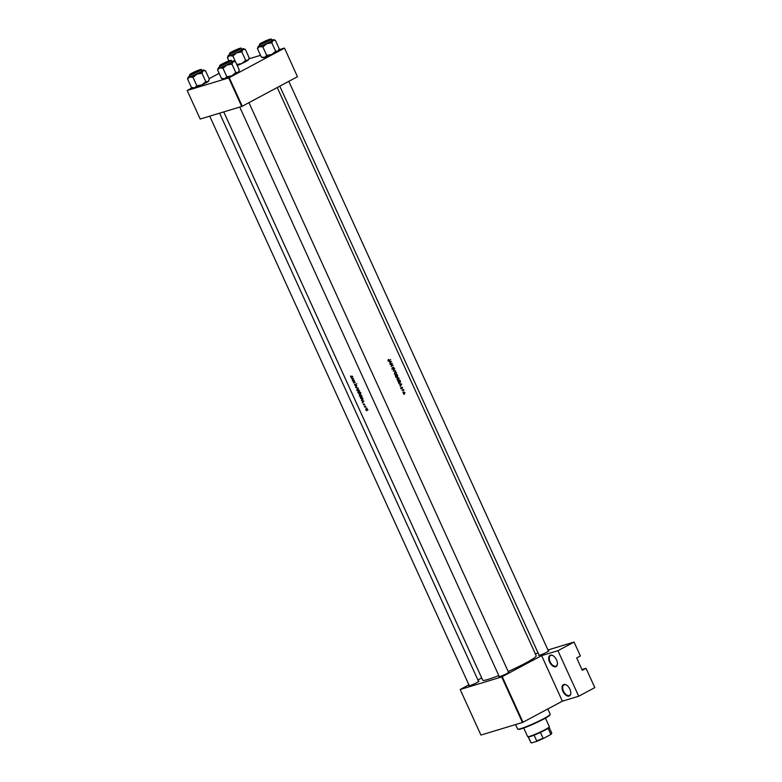 <?xml version="1.0" encoding="UTF-8"?>
<svg xmlns="http://www.w3.org/2000/svg" width="782" height="782" viewBox="0 0 782 782"><rect width="100%" height="100%" fill="white"/><g stroke="black" fill="none" stroke-linecap="round" stroke-linejoin="round"><path stroke-width="1.17" d="M555.699 666.743A6.393 3.607 61.9 0 1 549.56 662.012A6.393 3.607 61.9 0 1 550.42 655.169A6.393 3.607 61.9 0 1 553.04 655.687A6.393 3.607 61.9 0 1 557.439 663.898A6.393 3.607 61.9 0 1 555.699 666.743M553.197 655.785A5.963 3.363 -118.1 0 0 550.909 655.384A5.963 3.363 -118.1 0 0 550.557 655.531A5.963 3.363 -118.1 0 0 550.245 662.08A5.963 3.363 -118.1 0 0 555.836 666.196A5.963 3.363 -118.1 0 0 556.178 666.049A5.963 3.363 -118.1 0 0 557.439 663.713M569.061 696.078A6.393 3.607 61.9 0 1 562.932 691.347A6.393 3.607 61.9 0 1 563.793 684.504A6.393 3.607 61.9 0 1 566.403 685.012A6.393 3.607 61.9 0 1 570.801 693.233A6.393 3.607 61.9 0 1 569.061 696.078M566.569 685.11A5.963 3.363 -118.1 0 0 564.272 684.719A5.963 3.363 -118.1 0 0 563.93 684.866A5.963 3.363 -118.1 0 0 563.617 691.415A5.963 3.363 -118.1 0 0 569.198 695.53A5.963 3.363 -118.1 0 0 569.55 695.384A5.963 3.363 -118.1 0 0 570.811 693.048M548.338 650.79A5.542 0.508 155.5 0 1 548.808 650.849A5.542 0.508 155.5 0 1 545.25 652.96A5.542 0.508 155.5 0 1 539.736 655.248A5.542 0.508 155.5 0 1 538.769 655.424A5.542 0.508 155.5 0 1 539.033 655.033M508.466 672.119A5.542 0.508 155.5 0 1 508.935 672.178A5.542 0.508 155.5 0 1 505.377 674.289A5.542 0.508 155.5 0 1 499.874 676.577A5.542 0.508 155.5 0 1 498.906 676.753A5.542 0.508 155.5 0 1 499.17 676.362M478.476 681.21A5.542 0.508 155.5 0 1 478.946 681.259A5.542 0.508 155.5 0 1 475.378 683.38A5.542 0.508 155.5 0 1 469.874 685.658A5.542 0.508 155.5 0 1 468.907 685.834A5.542 0.508 155.5 0 1 469.171 685.443M391.44 361.528L388.801 361.343L389.778 361.646L389.964 363.904L390.844 361.714M392.173 367.628L392.085 368.703L393.004 369.163L393.59 367.364L394.236 368.449L393.473 367.129L392.896 368.918L392.173 367.628M392.896 368.918L392.065 368.654M394.011 367.608L393.473 367.129M393.229 367.481L394.02 367.628M392.085 368.703L392.818 369.221M396.611 372.75L394.91 371.929L394.48 373.943L396.22 374.764L396.386 372.809M399.074 378.146L397.373 377.335L396.933 379.348L398.683 380.169L398.849 378.214M403.473 389.407A29.393 2.717 155.5 0 1 401.968 390.228L402.075 390.472A29.393 2.717 -24.5 0 0 402.593 390.189L403.874 390.355L403.365 389.768A29.393 2.717 -24.5 0 0 403.58 389.641L403.473 389.407M402.026 390.365L403.131 389.954M402.613 388.019L401.977 387.11L401.596 388.312L400.961 387.53L401.713 388.546L402.095 387.344L402.613 388.019M401.752 387.452L402.407 387.491M401.01 388.204L401.547 388.595M401.596 388.312L400.99 388.155M353.581 378.566L351.177 377.843L352.594 379.563L352.34 380.404L353.581 378.566M354.471 384.245L355.292 385.809L355.751 384.304L356.387 385.418L355.634 384.07L355.184 385.565L354.471 384.245M355.37 385.77L355.575 384.988M357.12 388.713L356.866 390.433L358.43 391.557L358.752 389.788L357.012 388.762M359.583 394.118L359.329 395.839L360.893 396.953L361.216 395.193L359.476 394.167M365.634 406.308A29.393 2.717 155.5 0 1 364.344 406.728L364.451 406.972A29.393 2.717 -24.5 0 0 364.871 406.836L366.044 407.256L365.546 406.62A29.393 2.717 -24.5 0 0 365.751 406.552L365.634 406.308M364.793 404.871L364.168 403.923L363.904 404.929L363.298 404.079L364.021 405.164L364.285 404.167L364.793 404.871M352.653 376.523A29.393 2.717 155.5 0 1 351.421 376.924L350.522 376.025L350.619 376.738L351.519 377.178A29.393 2.717 -24.5 0 0 352.76 376.768L352.653 376.523M363.845 401.078L361.431 400.355L362.301 400.853L362.604 402.916L363.845 401.078M390.501 359.485A29.393 2.717 155.5 0 1 389.172 360.228L388.185 359.466L388.234 360.248L389.26 360.482A29.393 2.717 -24.5 0 0 390.619 359.73L390.501 359.485M388.234 360.248L389.26 360.482L388.674 360.658M389.172 360.228L388.224 360.219M365.947 408.673L365.761 409.905L366.875 410.716L367.11 409.475L365.868 408.712M362.379 399.602L362.076 397.207A29.393 2.717 155.5 0 1 360.267 397.794L362.262 399.68M359.876 393.287L359.612 391.802A29.393 2.717 155.5 0 1 357.804 392.388L359.016 393.825L359.837 393.317M359.124 393.766L359.427 393.063M356.836 385.702L355.546 387.432L357.892 388.028L355.918 387.334L356.836 385.702M352.535 380.814L352.643 381.059A29.393 2.717 -24.5 0 0 354.041 380.609L353.474 382.897A29.393 2.717 -24.5 0 0 355.282 382.31L355.175 382.066A29.393 2.717 155.5 0 1 353.738 382.535L354.334 380.228A29.393 2.717 155.5 0 1 352.535 380.814M401.694 384.05L399.055 383.854L400.042 384.167L400.228 386.416L401.694 384.05L401.098 384.226M404.939 392.554L403.698 391.958L403.385 393.414L404.636 394.001L404.744 392.623M402.808 392.232L403.698 391.958M397.891 381.293L399.915 382.955L400.501 381.606L399.934 380.169A29.393 2.717 155.5 0 1 397.891 381.293M397.471 374.764A29.393 2.717 155.5 0 1 395.428 375.888L396.748 377.159L397.608 376.425L397.471 374.764M397.383 376.22L396.826 376.386L397.412 376.484M394.685 368.664L393.19 370.971L395.751 370.991L393.629 370.707L394.685 368.664M390.159 364.314L390.267 364.559A29.393 2.717 -24.5 0 0 391.88 363.679L391.108 366.396A29.393 2.717 -24.5 0 0 393.141 365.272L393.033 365.028A29.393 2.717 155.5 0 1 391.44 365.908L392.193 363.2A29.393 2.717 155.5 0 1 390.159 364.314M277.239 87.525L536.208 655.775A29.393 2.717 155.5 0 1 508.192 671.513M498.789 675.521A29.393 2.717 155.5 0 1 488.066 679.411A29.393 2.717 155.5 0 1 482.709 680.154L223.75 111.914M502.239 676.704L522.992 722.245L522.454 722.48L501.692 676.938L541.613 655.639L557.937 650.692L574.056 642.071L580.391 655.961L576.676 657.955L582.297 670.311L586.021 668.317L581.955 669.548M586.021 668.317L594.819 687.613L578.7 696.234L562.366 701.18L541.613 655.639M522.992 722.245L562.366 701.18M228.706 77.907L229.243 77.672L242.264 106.235L241.716 106.469L228.706 77.907L187.181 90.487L192.225 87.74M209.126 78.699L219.126 73.342M242.264 106.235L297.443 76.724L284.511 48.064L278.891 49.765M260.514 55.327L248.891 58.846M284.511 48.064L297.443 76.724M229.243 77.672L284.433 48.161M187.181 90.487L200.202 119.05L241.716 106.469M501.692 676.938L460.178 689.509L468.877 684.797M477.91 679.969L481.702 677.945M574.056 642.071L547.967 649.969M538.094 652.96L535.308 653.811M522.454 722.48L480.93 735.06L460.178 689.509M548.231 651.347L547.664 651.494M508.359 672.667L507.801 672.813M478.369 681.757L477.802 681.904M557.937 650.692L578.7 696.234M352.711 376.533L351.851 376.074M363.464 401.186L362.975 401.889L362.535 400.931L363.757 401.029M365.644 406.327L364.451 406.972M389.788 359.896L390.619 359.73M389.817 359.974L388.586 360.629M367.09 409.445L366.768 410.472L365.917 409.856L366.054 408.918L366.944 409.524L366.768 410.472M365.917 409.856L366.416 408.722M360.551 397.979A29.393 2.717 -24.5 0 0 361.988 397.51L362.017 399.494L360.551 397.979L362.086 397.227M362.594 398.439L362.017 399.494M361.02 395.272L360.776 396.718L359.495 395.77L359.7 394.363L361.206 395.174M362.027 396.054L360.776 396.718M360.785 393.766L360.121 394.138M359.525 392.105L359.661 393.102L358.928 392.3A29.393 2.717 -24.5 0 0 359.525 392.105L359.71 392.007M359.857 392.339L359.661 393.102L360.815 392.486M359.661 391.909L358.928 392.3M358.743 392.368L358.909 393.581L358.088 392.574A29.393 2.717 -24.5 0 0 358.743 392.368L359.652 391.88M359.261 392.916L358.909 393.581M359.622 391.831L358.088 392.574M358.743 389.768L358.322 391.313L356.866 390.433M359.564 390.658L358.322 391.313M357.032 390.365L357.237 388.957L358.557 389.866M358.332 388.361L357.667 388.732M356.035 387.168L355.546 387.432M354.354 380.257L352.643 381.059M355.184 382.095L353.474 382.897M354.451 382.31L353.454 382.838M353.2 378.674L352.721 379.378L352.281 378.41L353.493 378.517M400.99 384.226L401.684 384.011M401.303 384.245L400.746 385.145L400.306 384.177L401.303 384.245M401.274 388.517L401.909 388.322M402.701 389.827L403.58 389.641M402.73 389.905L403.365 389.768M402.495 390.023L402.984 390.365M402.241 390.218L403.004 389.983M403.492 392.202L404.099 392.818M404.177 393.708L403.737 394.275M404.519 393.766L403.571 393.307L403.815 392.202L404.763 392.662L404.519 393.766L403.512 394.079M398.214 381.411A29.393 2.717 -24.5 0 0 399.837 380.521L399.807 382.711L397.979 381.489M397.921 381.362L399.837 380.521M399.807 382.711L398.497 382.545M398.566 379.925L397.148 379.221L397.491 377.579L398.879 378.273L398.566 379.925L397.52 380.267M397.725 380.179L398.243 380.023M396.914 375.536L396.767 376.68M396.161 376.611L395.848 377.432M397.373 375.116L397.491 376.181L396.738 375.477A29.393 2.717 -24.5 0 0 397.373 375.116L396.738 375.477M397.491 376.181L396.582 375.712M396.523 375.595L396.64 376.914L395.751 376.015A29.393 2.717 -24.5 0 0 396.523 375.595L395.457 375.956M396.64 376.914L395.672 376.425M396.103 374.519L394.685 373.816L395.027 372.173L396.415 372.867L396.103 374.519L395.057 374.861M395.262 374.774L395.78 374.617M394.539 370.971L395.624 370.727M392.31 365.438L393.141 365.272M392.349 365.517L391.137 366.162M390.189 364.383L391.88 363.679M390.736 361.704L391.42 361.499M390.052 361.665L391.039 361.724L390.492 362.633L389.905 361.704M550.176 714.367L549.971 714.924A17.468 1.613 155.5 0 1 543.646 719.108A17.468 1.613 155.5 0 1 518.319 729.352L517.762 729.147A17.888 1.652 -24.5 0 0 543.705 718.648A17.888 1.652 -24.5 0 0 550.176 714.367A17.888 1.652 -24.5 0 0 550.186 714.201L547.801 708.971M515.582 724.562L517.625 729.039A17.888 1.652 -24.5 0 0 517.762 729.147M191.873 73.958L199.518 70.155L191.873 73.958M243.593 48.738A8.573 0.792 -24.5 0 1 243.046 49.452A8.573 0.792 155.5 0 1 240.553 50.928A8.573 0.792 155.5 0 1 236.799 52.785L241.824 51.905L243.046 49.452L245.353 49.393L243.593 48.738A8.573 0.792 -24.5 0 0 242.097 49.012A8.573 0.792 155.5 0 0 241.452 49.217M238.187 49.882A5.542 0.508 155.5 0 1 230.152 53.137A5.542 0.508 155.5 0 1 232.117 51.72A5.542 0.508 155.5 0 1 237.523 49.237A5.542 0.508 155.5 0 1 240.191 48.562A5.542 0.508 155.5 0 1 238.187 49.882M239.351 51.289A6.393 0.587 -24.5 0 0 241.667 49.696L241.071 48.386A6.393 0.587 155.5 0 1 238.754 49.98A6.393 0.587 155.5 0 1 232.772 52.746A6.393 0.587 155.5 0 1 229.449 53.684L230.045 54.994A6.393 0.587 -24.5 0 0 233.368 54.056A6.393 0.587 -24.5 0 0 239.351 51.289M245.353 49.393L249.184 57.79L247.962 60.253L245.656 60.312L241.824 51.905M245.656 60.312L241.726 63.596L236.702 64.466M232.88 56.069L236.799 52.785A8.573 0.792 155.5 0 1 229.615 55.688L232.88 56.069L239.312 70.038L238.099 72.491L235.783 72.55L231.853 75.834L226.829 76.714L223.007 68.308L226.927 65.023L231.951 64.144L233.173 61.69L235.48 61.631M228.921 60.928L227.454 57.712L229.615 55.688A8.573 0.792 155.5 0 1 228.061 55.825A8.573 0.792 155.5 0 1 228.667 55.248A8.573 0.792 155.5 0 1 229.82 54.515M228.061 55.825L227.454 57.712M248.842 58.982L248.578 59.686A8.573 0.792 155.5 0 1 247.962 60.253A8.573 0.792 155.5 0 1 241.726 63.596A8.573 0.792 155.5 0 1 237.259 65.522M228.696 61.221L221.023 64.945L226.907 62.756L228.696 61.221M273.592 39.657A8.573 0.792 -24.5 0 1 273.035 40.361A8.573 0.792 155.5 0 1 270.552 41.837A8.573 0.792 155.5 0 1 266.799 43.704L271.823 42.824L273.035 40.361L275.352 40.302L273.592 39.657A8.573 0.792 -24.5 0 0 272.097 39.921A8.573 0.792 155.5 0 0 271.452 40.136M268.187 40.801A5.542 0.508 155.5 0 1 260.152 44.046A5.542 0.508 155.5 0 1 262.117 42.639A5.542 0.508 155.5 0 1 267.512 40.156A5.542 0.508 155.5 0 1 270.191 39.471A5.542 0.508 155.5 0 1 268.187 40.801M269.35 42.199A6.393 0.587 -24.5 0 0 271.667 40.615L271.071 39.296A6.393 0.587 155.5 0 1 268.754 40.889A6.393 0.587 155.5 0 1 262.772 43.655A6.393 0.587 155.5 0 1 259.438 44.603L260.035 45.913A6.393 0.587 -24.5 0 0 263.368 44.975A6.393 0.587 -24.5 0 0 269.35 42.199M275.352 40.302L279.184 48.709L277.962 51.172L275.655 51.221L271.823 42.824M275.655 51.221L271.725 54.505L266.701 55.385L262.869 46.979L266.799 43.704A8.573 0.792 155.5 0 1 259.614 46.597L262.869 46.979M266.701 55.385L264.541 57.409L261.286 57.027L257.454 48.621L259.614 46.597A8.573 0.792 155.5 0 1 258.06 46.734A8.573 0.792 155.5 0 1 258.666 46.158A8.573 0.792 155.5 0 1 259.82 45.434M278.842 49.892L278.578 50.595A8.573 0.792 155.5 0 1 277.962 51.172A8.573 0.792 155.5 0 1 271.725 54.505A8.573 0.792 155.5 0 1 264.541 57.409A8.573 0.792 155.5 0 1 263.045 57.672L261.286 57.027M258.06 46.734L257.454 48.621M268.558 39.892L260.885 43.616L266.77 41.426L268.558 39.892M238.979 71.221L238.706 71.924A8.573 0.792 155.5 0 1 238.099 72.491A8.573 0.792 155.5 0 1 235.607 73.977A8.573 0.792 155.5 0 1 231.853 75.834A8.573 0.792 155.5 0 1 224.669 78.728L221.414 78.356L217.582 69.95L219.742 67.926L223.007 68.308M231.58 61.455A8.573 0.792 155.5 0 1 232.225 61.25A8.573 0.792 155.5 0 1 233.72 60.976A8.573 0.792 155.5 0 1 233.173 61.69A8.573 0.792 155.5 0 1 226.927 65.023A8.573 0.792 155.5 0 1 219.742 67.926A8.573 0.792 -24.5 0 1 218.188 68.063A8.573 0.792 -24.5 0 1 218.804 67.487A8.573 0.792 155.5 0 1 219.947 66.753M222.244 63.958A5.542 0.508 155.5 0 1 227.65 61.485A5.542 0.508 155.5 0 1 230.319 60.801A5.542 0.508 155.5 0 1 228.315 62.13A5.542 0.508 155.5 0 1 220.28 65.375A5.542 0.508 155.5 0 1 222.244 63.958M219.576 65.923L220.172 67.242A6.393 0.587 -24.5 0 0 223.496 66.294A6.393 0.587 -24.5 0 0 229.488 63.528A6.393 0.587 -24.5 0 0 231.804 61.934L231.198 60.625A6.393 0.587 155.5 0 1 228.882 62.218A6.393 0.587 155.5 0 1 222.899 64.984A6.393 0.587 155.5 0 1 219.576 65.923L221.912 64.065C228.999 60.791 232.098 59.647 231.198 60.625M218.188 68.063L217.582 69.95M235.783 72.55L231.951 64.144M226.829 76.714L224.669 78.728A8.573 0.792 155.5 0 1 223.173 79.002L221.414 78.356M231.746 52.629L239.38 48.836L231.746 52.629M205.49 70.712L209.312 79.119L208.1 81.582A8.573 0.792 155.5 0 1 205.607 83.058A8.573 0.792 155.5 0 1 201.864 84.915L196.839 85.795L193.007 77.389L196.937 74.114L201.961 73.234L203.173 70.771L205.49 70.712L203.721 70.067A8.573 0.792 155.5 0 1 203.173 70.771A8.573 0.792 155.5 0 1 196.937 74.114A8.573 0.792 155.5 0 1 189.752 77.007L193.007 77.389M208.98 80.302L208.716 81.005A8.573 0.792 155.5 0 1 208.1 81.582L205.783 81.641L201.864 84.915A8.573 0.792 155.5 0 1 194.669 87.819L191.414 87.437L187.582 79.031L189.752 77.007A8.573 0.792 -24.5 0 1 188.188 77.144L187.582 79.031M188.188 77.144A8.573 0.792 -24.5 0 1 188.804 76.577A8.573 0.792 155.5 0 1 189.958 75.844M192.255 73.049A5.542 0.508 155.5 0 1 197.65 70.566A5.542 0.508 155.5 0 1 200.319 69.881A5.542 0.508 155.5 0 1 198.315 71.211A5.542 0.508 155.5 0 1 190.29 74.456A5.542 0.508 155.5 0 1 192.255 73.049M189.576 75.013L190.173 76.323A6.393 0.587 -24.5 0 0 193.496 75.385A6.393 0.587 -24.5 0 0 199.488 72.618A6.393 0.587 -24.5 0 0 201.805 71.025L201.209 69.715A6.393 0.587 155.5 0 1 198.892 71.299A6.393 0.587 155.5 0 1 192.9 74.065A6.393 0.587 155.5 0 1 189.576 75.013L191.913 73.156A6.139 0.567 -24.5 0 0 190.818 74.515A6.139 0.567 -24.5 0 0 198.648 71.113A6.139 0.567 -24.5 0 0 199.752 69.745A6.139 0.567 -24.5 0 0 191.922 73.146C198.999 69.872 202.098 68.728 201.209 69.715M205.783 81.641L201.961 73.234M196.839 85.795L194.669 87.819A8.573 0.792 155.5 0 1 193.174 88.092L191.414 87.437M201.58 70.546A8.573 0.792 155.5 0 1 202.225 70.331A8.573 0.792 155.5 0 1 203.721 70.067M523.715 728.022L527.625 736.595A11.925 1.105 -24.5 0 0 527.713 736.673A11.925 1.105 -24.5 0 0 545.015 729.674A11.925 1.105 -24.5 0 0 549.326 726.82A11.925 1.105 -24.5 0 0 549.335 726.703L545.425 718.13M549.326 726.82L549.12 727.377A11.505 1.065 155.5 0 1 548.084 728.296A11.505 1.065 155.5 0 1 544.956 730.134A11.505 1.065 155.5 0 1 540.421 732.392A11.505 1.065 155.5 0 1 534.096 735.148A11.505 1.065 155.5 0 1 528.329 736.888A11.505 1.065 155.5 0 1 528.28 736.879L527.713 736.673M540.421 732.392L543.06 738.179L543.969 738.179A11.075 1.026 155.5 0 1 536.364 741.483L531.701 742.9A11.075 1.026 155.5 0 1 531.477 742.871L530.91 742.665A11.505 1.065 -24.5 0 0 530.968 742.685L531.701 742.9M550.166 734.855L550.723 734.083A11.505 1.065 -24.5 0 0 551.76 733.164L551.545 733.731A11.075 1.026 155.5 0 1 550.166 734.855L543.969 738.179M548.084 728.296L550.723 734.083M528.329 736.888L530.968 742.685M536.364 741.483L536.735 740.935A11.505 1.065 -24.5 0 0 543.06 738.179M534.096 735.148L536.735 740.935M551.76 733.164A11.505 1.065 -24.5 0 0 551.76 733.057L549.14 727.309M528.212 736.849L530.831 742.597A11.505 1.065 -24.5 0 0 530.91 742.665M352.662 376.562L351.519 377.178M365.683 406.405L364.871 406.836M238.51 49.784A6.139 0.567 -24.5 0 0 239.615 48.416A6.139 0.567 -24.5 0 0 231.795 51.817A6.139 0.567 -24.5 0 0 230.69 53.196A6.139 0.567 -24.5 0 0 238.51 49.784M268.509 40.703A6.139 0.567 -24.5 0 0 269.614 39.335A6.139 0.567 -24.5 0 0 261.794 42.736A6.139 0.567 -24.5 0 0 260.689 44.105A6.139 0.567 -24.5 0 0 268.509 40.703M221.922 64.065A6.139 0.567 -24.5 0 0 220.817 65.434A6.139 0.567 -24.5 0 0 228.637 62.022A6.139 0.567 -24.5 0 0 229.742 60.654A6.139 0.567 -24.5 0 0 221.922 64.065M388.908 360.639L387.989 360.922M388.869 360.365L387.96 360.639M366.826 410.452L368.019 409.817M365.996 408.947L367.198 408.302M362.115 399.455L363.278 398.83M355.722 384.324L356.836 383.727M402.134 387.334L401.254 387.598M401.557 388.322L400.638 388.605M403.072 389.964L402.192 390.228M399.631 382.789L398.742 383.053M397.442 376.21L396.591 376.465M396.582 376.934L395.672 377.217M392.847 368.948L391.929 369.221M393.639 367.345L392.808 367.599M219.605 113.175L478.633 681.562M209.732 116.166L469.337 685.804M241.071 48.386C241.97 47.399 238.872 48.552 231.775 51.827L229.449 53.684M499.327 676.713L239.732 107.075M508.632 672.481L248.95 102.657M271.071 39.296C271.96 38.318 268.861 39.462 261.775 42.746L259.438 44.603M279.79 86.167L539.199 655.394M288.822 81.338L548.505 651.152M233.72 60.976L235.362 61.583"/></g></svg>

